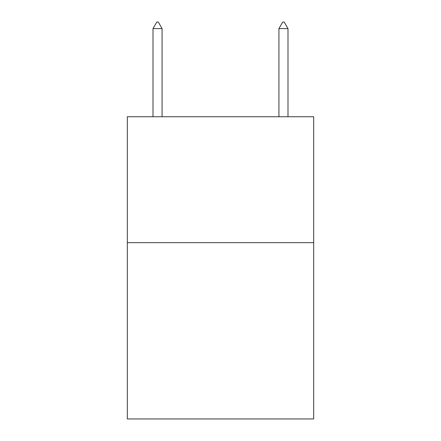 <?xml version="1.0" encoding="UTF-8"?>
<svg xmlns="http://www.w3.org/2000/svg" width="441" height="441" viewBox="0 0 441 441"><rect width="100%" height="100%" fill="white"/><g stroke="black" fill="none" stroke-linecap="round" stroke-linejoin="round"><path stroke-width="0.66" d="M313.683 242.66L313.683 418.95L127.317 418.95L127.317 116.744L313.683 116.744L313.683 242.66L127.317 242.66M162.073 28.599L158.297 22.05L156.787 22.05L153.005 28.599L162.073 28.599L162.073 116.744M153.005 28.599L153.005 116.744M282.703 22.05L284.213 22.05L287.995 28.599L278.927 28.599L282.703 22.05M287.995 116.744L287.995 28.599M278.927 116.744L278.927 28.599"/></g></svg>
